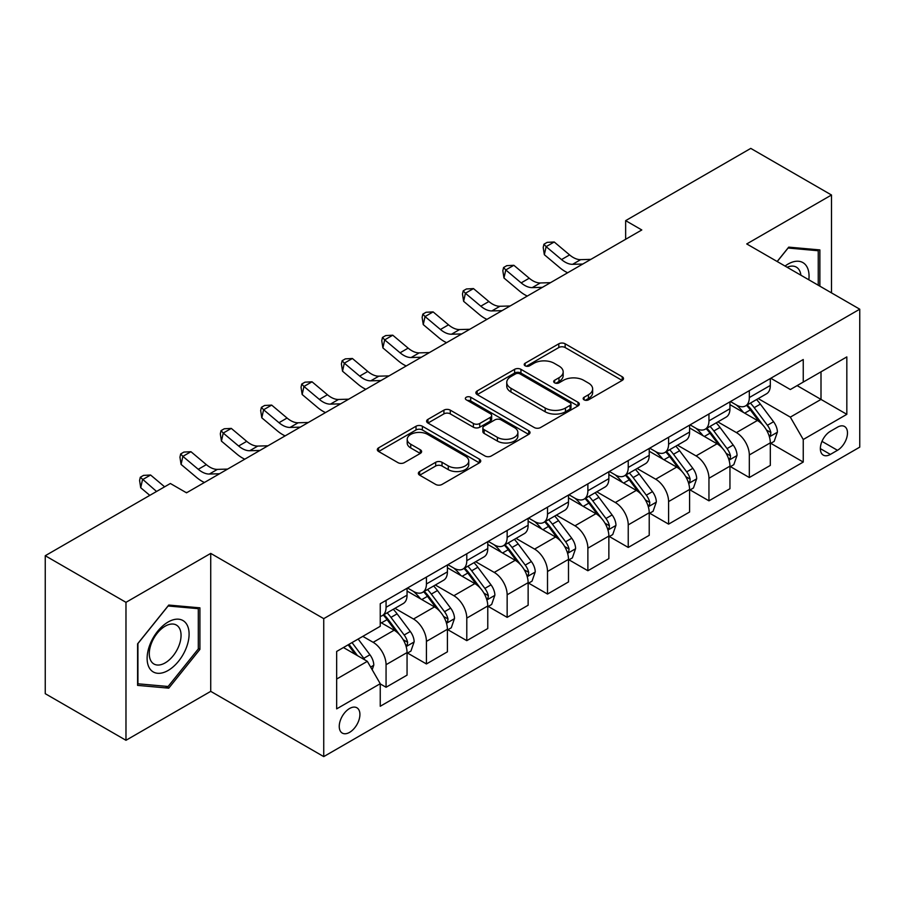 <?xml version="1.0" encoding="UTF-8"?>
<svg xmlns="http://www.w3.org/2000/svg" width="905" height="905" viewBox="0 0 905 905"><rect width="100%" height="100%" fill="white"/><g stroke="black" fill="none" stroke-linecap="round" stroke-linejoin="round"><path stroke-width="1.36" d="M584.087 399.84A3.134 1.81 0 0 0 588.522 399.84L622.199 380.405A4.48 2.591 0 0 0 623.511 378.573A4.48 2.591 0 0 0 622.199 376.74L565.15 343.798A4.48 2.591 0 0 0 558.815 343.798L525.138 363.244A3.134 1.81 0 0 0 524.221 364.523A3.134 1.81 0 0 0 525.138 365.812A3.134 1.81 0 0 0 529.572 365.812L533.939 363.29A14.344 8.281 0 0 1 554.222 363.29L558.973 366.039A14.344 8.281 0 0 1 563.17 371.887A14.344 8.281 0 0 1 558.973 377.747L554.618 380.258A3.134 1.81 0 0 0 553.69 381.548A3.134 1.81 0 0 0 554.618 382.826A3.134 1.81 0 0 0 559.052 382.826L563.408 380.304A14.344 8.281 0 0 1 583.691 380.304L588.442 383.053A14.344 8.281 0 0 1 592.651 388.912A14.344 8.281 0 0 1 588.442 394.761L584.087 397.284A3.134 1.81 0 0 0 583.171 398.562A3.134 1.81 0 0 0 584.087 399.84L584.087 397.284M349.579 732.36A14.616 8.439 120 0 0 359.127 719.486A14.616 8.439 120 0 0 356.887 707.778A14.616 8.439 120 0 0 349.579 708.502A14.616 8.439 120 0 0 340.031 721.375A14.616 8.439 120 0 0 342.271 733.084A14.616 8.439 120 0 0 349.579 732.36M419.671 471.528A4.48 2.591 0 0 0 418.359 473.36A4.48 2.591 0 0 0 419.671 475.182L435.678 484.424A4.48 2.591 0 0 0 442.025 484.424L479.424 462.84A4.48 2.591 0 0 0 480.736 461.007A4.48 2.591 0 0 0 479.424 459.174L422.375 426.244A4.48 2.591 0 0 0 416.029 426.244L378.629 447.828A4.48 2.591 0 0 0 377.317 449.661A4.48 2.591 0 0 0 378.629 451.493L397.962 462.647A4.48 2.591 0 0 0 404.309 462.647L420.305 453.416A4.48 2.591 0 0 0 421.617 451.584A4.48 2.591 0 0 0 420.305 449.751L410.723 444.219A11.991 6.923 0 0 1 407.205 439.321A11.991 6.923 0 0 1 414.614 432.929A11.991 6.923 0 0 1 427.68 434.423L465.238 456.109A11.991 6.923 0 0 1 468.745 461.007A11.991 6.923 0 0 1 461.346 467.399A11.991 6.923 0 0 1 448.28 465.905L442.025 462.285A4.48 2.591 0 0 0 435.678 462.285L419.671 471.528L419.671 475.182M210.729 553.396L125.976 602.334L45.25 555.727L45.25 693.683L125.976 740.29L210.729 691.352L323.741 756.603L323.741 618.647L210.729 553.396L210.729 691.352M831.491 292.881L831.491 195.005L746.738 243.943L859.75 309.193L323.741 618.647M831.491 195.005L750.777 148.397L625.649 220.639L625.649 239.282M45.25 555.727L170.366 483.496L186.52 492.818L641.792 229.961L625.649 220.639M534.255 427.522A4.48 2.591 0 0 0 540.59 427.522L577.99 405.926A4.48 2.591 0 0 0 579.302 404.094A4.48 2.591 0 0 0 577.99 402.273L520.941 369.331A4.48 2.591 0 0 0 514.594 369.331L477.195 390.926A4.48 2.591 0 0 0 475.883 392.747A4.48 2.591 0 0 0 477.195 394.58L534.255 427.522M467.523 400.519A3.134 1.81 0 0 1 470.702 400.96L470.702 397.238L528.701 430.723A4.48 2.591 0 0 1 530.013 432.556A4.48 2.591 0 0 1 528.701 434.377L491.302 455.973A4.48 2.591 0 0 1 484.967 455.973L427.918 423.031L427.918 419.377A4.48 2.591 0 0 0 426.606 421.21A4.48 2.591 0 0 0 427.918 423.031M427.918 419.377L443.925 410.135A4.48 2.591 0 0 1 450.26 410.135L473.394 423.495A4.48 2.591 0 0 0 479.74 423.495L490.352 417.363A4.48 2.591 0 0 0 491.664 415.531A4.48 2.591 0 0 0 490.352 413.698L466.267 399.795A3.134 1.81 0 0 1 465.351 398.517A3.134 1.81 0 0 1 467.285 396.843A3.134 1.81 0 0 1 470.702 397.238M837.476 427.194L830.371 431.3A14.152 8.168 120 0 0 821.118 443.767A14.152 8.168 120 0 0 823.29 455.113A14.152 8.168 120 0 0 830.371 454.412L837.476 450.305A14.152 8.168 120 0 0 846.718 437.839A14.152 8.168 120 0 0 844.546 426.493A14.152 8.168 120 0 0 837.476 427.194M323.741 756.603L859.75 447.138L859.75 309.193M770.789 378.256L790.325 389.535L803.244 382.08L803.244 359.523L380.247 603.737L380.247 626.294L336.66 651.453L336.66 708.875L380.247 683.705L380.247 706.262L803.244 462.059L803.244 439.502L790.325 417.126L758.22 398.596M803.244 382.08L846.831 356.909L846.831 414.332L803.244 439.502M125.976 602.334L125.976 740.29M797.113 385.621L821.005 399.422L821.005 371.831L846.831 356.909M790.325 417.126L821.005 399.422L846.831 414.332M336.66 679.044L367.34 661.34L343.448 647.539M380.247 683.897L386.062 687.257L386.062 664.7A18.27 10.543 -120 0 0 373.154 642.324L362.815 636.362M386.062 687.257L407.058 675.13L407.058 652.573A18.27 10.543 -120 0 0 394.139 630.208L380.247 622.188M407.533 653.048L426.425 663.953L426.425 641.396A18.27 10.543 -120 0 0 413.506 619.02L394.965 608.318M426.425 663.953L447.409 651.826L447.409 629.269A18.27 10.543 -120 0 0 434.502 606.904L407.058 591.056M447.896 629.744L466.788 640.65L466.788 618.092A18.27 10.543 -120 0 0 453.869 595.716L435.328 585.015M466.788 640.65L487.772 628.534L487.772 605.977A18.27 10.543 -120 0 0 474.865 583.601L447.409 567.752M488.259 606.441L507.151 617.346L507.151 594.789A18.27 10.543 -120 0 0 494.232 572.413L475.691 561.711M507.151 617.346L528.135 605.23L528.135 582.673A18.27 10.543 -120 0 0 515.216 560.297L487.772 544.448M528.622 583.137L547.514 594.042L547.514 571.485A18.27 10.543 -120 0 0 534.595 549.109L516.054 538.407M547.514 594.042L568.498 581.926L568.498 559.369A18.27 10.543 -120 0 0 555.58 536.993L528.135 521.144M568.985 559.833L587.877 570.738L587.877 548.181A18.27 10.543 -120 0 0 574.958 525.805L556.417 515.103M587.877 570.738L608.861 558.623L608.861 536.065A18.27 10.543 -120 0 0 595.942 513.689L568.498 497.852M609.348 536.529L628.24 547.435L628.24 524.877A18.27 10.543 -120 0 0 615.321 502.513L596.78 491.8M628.24 547.435L649.224 535.319L649.224 512.762A18.27 10.543 -120 0 0 636.306 490.386L608.861 474.548M649.711 513.226L668.591 524.131L668.591 501.574A18.27 10.543 -120 0 0 655.684 479.209L637.131 468.496M668.591 524.131L689.587 512.015L689.587 489.458A18.27 10.543 -120 0 0 676.668 467.093L649.224 451.244M690.074 489.922L708.954 500.827L708.954 478.27A18.27 10.543 -120 0 0 696.047 455.905L677.494 445.192M708.954 500.827L729.95 488.711L729.95 466.154A18.27 10.543 -120 0 0 717.032 443.789L689.587 427.941M730.426 466.618L749.317 477.523L749.317 454.966A18.27 10.543 -120 0 0 736.41 432.601L717.857 421.888M749.317 477.523L770.313 465.408L770.313 442.85A18.27 10.543 -120 0 0 757.394 420.486L729.95 404.637M730.426 401.56L736.41 405.01A18.27 10.543 -120 0 0 745.539 405.915A18.27 10.543 -120 0 0 749.317 397.555L749.317 390.655M690.074 424.864L696.047 428.314A18.27 10.543 -120 0 0 705.176 429.219A18.27 10.543 -120 0 0 708.954 420.859L708.954 413.958M649.711 448.167L655.684 451.618A18.27 10.543 -120 0 0 664.813 452.523A18.27 10.543 -120 0 0 668.591 444.163L668.591 437.262M609.348 471.471L615.321 474.921A18.27 10.543 -120 0 0 624.45 475.826A18.27 10.543 -120 0 0 628.24 467.455L628.24 460.566M568.985 494.775L574.958 498.225A18.27 10.543 -120 0 0 584.087 499.119A18.27 10.543 -120 0 0 587.877 490.759L587.877 483.87M528.622 518.079L534.595 521.518A18.27 10.543 -120 0 0 543.724 522.423A18.27 10.543 -120 0 0 547.514 514.063L547.514 507.162M488.259 541.371L494.232 544.821A18.27 10.543 -120 0 0 503.372 545.726A18.27 10.543 -120 0 0 507.151 537.366L507.151 530.466M447.896 564.675L453.869 568.125A18.27 10.543 -120 0 0 463.009 569.03A18.27 10.543 -120 0 0 466.788 560.67L466.788 553.769M407.533 587.979L413.506 591.429A18.27 10.543 -120 0 0 422.646 592.334A18.27 10.543 -120 0 0 426.425 583.974L426.425 577.073M770.789 443.314L803.244 462.059M745.539 405.915L766.524 393.799A18.27 10.543 -120 0 0 770.313 385.44L770.313 378.539M705.176 429.219L726.161 417.103A18.27 10.543 -120 0 0 729.95 408.732L729.95 401.843M664.813 452.523L685.798 440.407A18.27 10.543 -120 0 0 689.587 432.036L689.587 425.146M624.45 475.826L645.435 463.699A18.27 10.543 -120 0 0 649.224 455.339L649.224 448.45M584.087 499.119L605.083 487.003A18.27 10.543 -120 0 0 608.861 478.643L608.861 471.743M543.724 522.423L564.72 510.307A18.27 10.543 -120 0 0 568.498 501.947L568.498 495.046M503.372 545.726L524.357 533.611A18.27 10.543 -120 0 0 528.135 525.251L528.135 518.35M463.009 569.03L483.994 556.914A18.27 10.543 -120 0 0 487.772 548.554L487.772 541.654M422.646 592.334L443.631 580.218A18.27 10.543 -120 0 0 447.409 571.858L447.409 564.958M380.247 616.373A18.27 10.543 -120 0 0 382.283 615.638L403.268 603.522A18.27 10.543 -120 0 0 407.058 595.162L407.058 588.261M382.283 615.638A18.27 10.543 -120 0 0 386.062 607.278L386.062 600.377M367.34 661.34L380.247 683.705M819.873 286.161L819.873 249.916L788.719 247.133L777.157 261.511M137.594 685.379L168.76 688.162L199.915 649.394L199.915 607.843L168.76 605.06L137.594 643.828L137.594 685.379M198.297 648.466L199.915 649.394M165.468 686.262L168.76 688.162M585.343 400.281L588.442 398.494A14.344 8.281 0 0 0 592.651 392.634L592.651 388.912M563.17 371.887L563.17 375.62A14.344 8.281 0 0 1 558.973 381.48L555.862 383.268M622.142 380.439L565.15 347.531A4.48 2.591 0 0 0 558.815 347.531L526.393 366.254M577.933 405.96L520.941 373.064A4.48 2.591 0 0 0 514.594 373.064L477.263 394.614M570.06 405.383A3.134 1.81 0 0 0 570.987 404.094A3.134 1.81 0 0 0 570.06 402.815L519.99 373.901A3.134 1.81 0 0 0 515.556 373.901L510.952 376.559A14.344 8.281 0 0 0 506.755 382.408A14.344 8.281 0 0 0 510.952 388.268L545.183 408.031A14.344 8.281 0 0 0 565.467 408.031L570.06 405.383L570.06 409.105A3.134 1.81 0 0 0 570.987 407.827L570.987 404.094M506.755 382.408L506.755 386.141A14.344 8.281 0 0 0 510.952 392.001L510.952 388.268M570.06 409.105L565.467 411.764A14.344 8.281 0 0 1 545.183 411.764L510.952 392.001M427.975 423.065L443.925 413.868L443.925 410.135M491.664 415.531L491.664 419.264A4.48 2.591 0 0 1 490.352 421.097L479.74 427.217A4.48 2.591 0 0 1 473.394 427.217L450.26 413.868A4.48 2.591 0 0 0 443.925 413.868M470.702 400.96L528.644 434.411M497.411 437.353A11.991 6.923 0 0 0 510.477 438.857A11.991 6.923 0 0 0 517.875 432.454A11.991 6.923 0 0 0 514.357 427.567L501.132 419.92A4.48 2.591 0 0 0 494.786 419.92L484.175 426.051A4.48 2.591 0 0 0 482.863 427.884A4.48 2.591 0 0 0 484.175 429.717L497.411 437.353L497.411 441.086A11.991 6.923 0 0 0 510.477 442.579A11.991 6.923 0 0 0 517.875 436.187L517.875 432.454M482.863 427.884L482.863 431.617A4.48 2.591 0 0 0 484.175 433.438L484.175 429.717M497.411 441.086L484.175 433.438M468.745 461.007L468.745 464.729A11.991 6.923 0 0 1 461.346 471.132A11.991 6.923 0 0 1 448.28 469.627L442.025 466.018A4.48 2.591 0 0 0 435.678 466.018L419.739 475.216M407.205 439.321L407.205 443.054A11.991 6.923 0 0 0 410.723 447.941L410.723 444.219M420.248 453.45L410.723 447.941M479.356 462.874L422.375 429.966A4.48 2.591 0 0 0 416.029 429.966L378.686 451.527M770.313 443.597L774.182 441.357L777.406 432.036A12.104 6.991 -120 0 0 773.549 421.73L760.358 404.128A34.933 20.17 -120 0 0 756.546 399.558M743.424 412.42A34.933 20.17 -120 0 0 736.274 404.931M769.205 436.187L770.608 434.672L770.879 432.556A12.104 6.991 -120 0 0 767.417 425.282L754.216 407.669A34.933 20.17 -120 0 0 750.403 403.098M747.157 404.976A28.994 16.743 60 0 1 751.919 410.395L763.085 425.293M746.534 405.338A34.933 20.17 60 0 1 750.347 409.908L759.114 421.617M582.775 264.034L572.605 264.317A22.829 13.179 60 0 1 561.519 259.577L546.134 246.646L544.335 254.701L559.731 267.631A34.243 19.774 -120 0 0 567.661 272.756M590.852 259.373L580.671 259.656A22.829 13.179 60 0 1 569.596 254.916L554.211 241.986L546.134 246.646L543.928 244.226L547.152 242.359L554.211 241.986M544.335 254.701L543.204 247.45L543.928 244.226M729.95 466.901L733.819 464.661L737.043 455.339A12.104 6.991 -120 0 0 733.186 445.034L719.995 427.432A34.933 20.17 -120 0 0 716.183 422.861M703.061 435.724A34.933 20.17 -120 0 0 695.911 428.235M728.842 459.491L730.256 457.975L730.516 455.86A12.104 6.991 -120 0 0 727.054 448.586L713.864 430.972A34.933 20.17 -120 0 0 710.052 426.402M706.794 428.28A28.994 16.743 60 0 1 711.556 433.687L722.722 448.597M706.172 428.642A34.933 20.17 60 0 1 709.984 433.201L718.751 444.909M689.587 490.205L693.456 487.965L696.692 478.643A12.104 6.991 -120 0 0 692.823 468.338L679.632 450.724A34.933 20.17 -120 0 0 675.82 446.165M662.698 459.027A34.933 20.17 -120 0 0 655.548 451.538M688.479 482.795L689.893 481.268L690.153 479.164A12.104 6.991 -120 0 0 686.691 471.878L673.501 454.276A34.933 20.17 -120 0 0 669.689 449.706M666.431 451.584A28.994 16.743 60 0 1 671.193 456.991L682.359 471.901M665.808 451.946A34.933 20.17 60 0 1 669.621 456.505L678.399 468.213M649.224 513.508L653.093 511.268L656.329 501.947A12.104 6.991 -120 0 0 652.46 491.641L639.269 474.028A34.933 20.17 -120 0 0 635.457 469.469M622.335 482.32A34.933 20.17 -120 0 0 615.185 474.842M648.116 506.099L649.53 504.571L649.79 502.467A12.104 6.991 -120 0 0 646.328 495.182L633.138 477.569A34.933 20.17 -120 0 0 629.326 473.01M626.068 474.887A28.994 16.743 60 0 1 630.83 480.295L641.996 495.205M625.446 475.249A34.933 20.17 60 0 1 629.258 479.808L638.036 491.517M542.412 287.338L532.242 287.62A22.829 13.179 60 0 1 521.156 282.88L505.771 269.95L503.972 278.005L519.368 290.935A34.243 19.774 -120 0 0 527.298 296.059M550.489 282.677L540.308 282.96A22.829 13.179 60 0 1 529.233 278.22L513.848 265.289L505.771 269.95L503.565 267.529L506.789 265.663L513.848 265.289M503.972 278.005L502.841 270.742L503.565 267.529M502.049 310.641L491.879 310.924A22.829 13.179 60 0 1 480.804 306.184L465.408 293.254L463.62 301.308L479.005 314.239A34.243 19.774 -120 0 0 486.947 319.363M510.126 305.981L499.945 306.263A22.829 13.179 60 0 1 488.87 301.523L473.485 288.593L465.408 293.254L463.202 290.833L466.426 288.966L473.485 288.593M463.62 301.308L462.478 294.046L463.202 290.833M461.697 333.945L451.516 334.216A22.829 13.179 60 0 1 440.441 329.488L425.045 316.558L423.257 324.601L438.642 337.542A34.243 19.774 -120 0 0 446.584 342.667M469.763 329.284L459.593 329.556A22.829 13.179 60 0 1 448.507 324.827L433.122 311.897L425.045 316.558L422.839 314.126L426.063 312.27L433.122 311.897M423.257 324.601L422.126 317.35L422.839 314.126M608.861 536.812L612.742 534.572L615.966 525.251A12.104 6.991 -120 0 0 612.097 514.945L598.906 497.331A34.933 20.17 -120 0 0 595.094 492.773M581.972 505.624A34.933 20.17 -120 0 0 574.822 498.146M607.764 529.402L609.167 527.875L609.427 525.771A12.104 6.991 -120 0 0 605.965 518.486L592.775 500.872A34.933 20.17 -120 0 0 588.963 496.313M585.716 498.191A28.994 16.743 60 0 1 590.467 503.599L601.633 518.508M585.083 498.553A34.933 20.17 60 0 1 588.895 503.112L597.673 514.821M421.334 357.249L411.153 357.52A22.829 13.179 60 0 1 400.078 352.792L384.682 339.861L382.894 347.905L398.279 360.846A34.243 19.774 -120 0 0 406.221 365.971M429.4 352.588L419.23 352.86A22.829 13.179 60 0 1 408.144 348.131L392.759 335.201L384.682 339.861L382.476 337.429L385.711 335.574L392.759 335.201M382.894 347.905L381.763 340.653L382.476 337.429M808.844 279.792A29.684 17.138 120 0 0 806.242 265.697A29.684 17.138 120 0 0 785.054 266.059M800.891 275.199A22.478 12.975 120 0 0 798.889 269.486A22.478 12.975 120 0 0 796.366 267.145A22.478 12.975 120 0 0 787.124 267.258M788.006 248.015L818.256 250.753L818.256 285.233M816.253 249.599L818.256 250.753M777.225 261.545L788.063 248.061M168.115 622.007A29.684 17.138 120 0 0 147.119 658.354A29.684 17.138 120 0 0 168.115 670.469A29.684 17.138 120 0 0 189.1 634.122A29.684 17.138 120 0 0 168.115 622.007M165.163 626.192A22.478 12.975 120 0 0 150.49 645.989A22.478 12.975 120 0 0 153.929 663.999A22.478 12.975 120 0 0 165.163 662.89A22.478 12.975 120 0 0 179.846 643.082A22.478 12.975 120 0 0 176.407 625.072A22.478 12.975 120 0 0 165.163 626.192M198.297 648.93L168.115 686.488L137.922 683.795L137.922 643.546L168.115 605.988L198.297 608.68L198.297 648.93M196.306 607.527L198.297 608.68M568.498 560.116L572.379 557.876L575.603 548.554A12.104 6.991 -120 0 0 571.745 538.249L558.543 520.635A34.933 20.17 -120 0 0 554.731 516.076M541.609 528.927A34.933 20.17 -120 0 0 534.459 521.45M567.401 552.695L568.804 551.179L569.064 549.064A12.104 6.991 -120 0 0 565.602 541.79L552.412 524.176A34.933 20.17 -120 0 0 548.6 519.617M545.353 521.495A28.994 16.743 60 0 1 550.104 526.902L561.27 541.801M544.731 521.846A34.933 20.17 60 0 1 548.532 526.416L557.31 538.124M528.135 583.42L532.016 581.18L535.24 571.858A12.104 6.991 -120 0 0 531.382 561.553L518.18 543.939A34.933 20.17 -120 0 0 514.368 539.38M501.257 552.231A34.933 20.17 -120 0 0 494.096 544.753M527.038 575.999L528.441 574.483L528.712 572.367A12.104 6.991 -120 0 0 525.239 565.093L512.049 547.48A34.933 20.17 -120 0 0 508.237 542.921M504.99 544.799A28.994 16.743 60 0 1 509.753 550.206L520.918 565.105M504.368 545.149A34.933 20.17 60 0 1 508.18 549.72L516.947 561.428M487.772 606.712L491.653 604.483L494.877 595.162A12.104 6.991 -120 0 0 491.019 584.856L477.829 567.243A34.933 20.17 -120 0 0 474.016 562.672M460.894 575.535A34.933 20.17 -120 0 0 453.744 568.046M486.675 599.302L488.078 597.786L488.349 595.671A12.104 6.991 -120 0 0 484.876 588.397L471.686 570.784A34.933 20.17 -120 0 0 467.874 566.225M464.627 568.091A28.994 16.743 60 0 1 469.39 573.51L480.555 588.408M464.005 568.453A34.933 20.17 60 0 1 467.817 573.023L476.584 584.732M447.409 630.016L451.29 627.787L454.514 618.466A12.104 6.991 -120 0 0 450.656 608.16L437.466 590.546A34.933 20.17 -120 0 0 433.653 585.976M420.531 598.839A34.933 20.17 -120 0 0 413.381 591.35M446.312 622.606L447.715 621.09L447.986 618.975A12.104 6.991 -120 0 0 444.525 611.701L431.323 594.087A34.933 20.17 -120 0 0 427.511 589.517M424.264 591.395A28.994 16.743 60 0 1 429.027 596.814L440.192 611.712M423.642 591.757A34.933 20.17 60 0 1 427.454 596.327L436.221 608.036M407.058 653.32L410.927 651.091L414.151 641.758A12.104 6.991 -120 0 0 410.293 631.464L397.103 613.85A34.933 20.17 -120 0 0 393.29 609.28M405.949 645.91L407.352 644.394L407.623 642.279A12.104 6.991 -120 0 0 404.162 635.005L390.96 617.391A34.933 20.17 -120 0 0 387.148 612.821M383.901 614.699A28.994 16.743 60 0 1 388.664 620.117L399.829 635.016M383.279 615.061A34.933 20.17 60 0 1 387.091 619.631L395.858 631.339M380.971 380.541L370.79 380.824A22.829 13.179 60 0 1 359.715 376.095L344.319 363.154L342.531 371.208L357.916 384.15A34.243 19.774 -120 0 0 365.858 389.274M389.037 375.892L378.867 376.163A22.829 13.179 60 0 1 367.781 371.435L352.396 358.493L344.319 363.154L342.113 360.733L345.348 358.866L352.396 358.493M342.531 371.208L341.4 363.957L342.113 360.733M340.608 403.845L330.427 404.128A22.829 13.179 60 0 1 319.352 399.399L303.967 386.458L302.168 394.512L317.553 407.454A34.243 19.774 -120 0 0 325.495 412.578M348.674 399.184L338.504 399.467A22.829 13.179 60 0 1 327.429 394.738L312.033 381.797L303.967 386.458L301.75 384.037L304.985 382.17L312.033 381.797M302.168 394.512L301.037 387.261L301.75 384.037M300.245 427.149L290.064 427.432A22.829 13.179 60 0 1 278.989 422.703L263.604 409.761L261.805 417.816L277.202 430.746A34.243 19.774 -120 0 0 285.132 435.882M308.322 422.488L298.141 422.771A22.829 13.179 60 0 1 287.066 418.042L271.67 405.101L263.604 409.761L261.387 407.341L264.622 405.474L271.67 405.101M261.805 417.816L260.674 410.565L261.387 407.341M259.882 450.452L249.712 450.735A22.829 13.179 60 0 1 238.626 446.007L223.241 433.065L221.442 441.12L236.839 454.05A34.243 19.774 -120 0 0 244.769 459.174M267.959 445.792L257.778 446.075A22.829 13.179 60 0 1 246.703 441.346L231.307 428.404L223.241 433.065L221.035 430.644L224.259 428.778L231.307 428.404M221.442 441.12L220.311 433.868L221.035 430.644M219.519 473.756L209.349 474.039A22.829 13.179 60 0 1 198.263 469.299L182.878 456.369L181.079 464.423L196.476 477.354A34.243 19.774 -120 0 0 204.406 482.478M227.596 469.095L217.415 469.378A22.829 13.179 60 0 1 206.34 464.638L190.955 451.708L182.878 456.369L180.672 453.948L183.896 452.081L190.955 451.708M181.079 464.423L179.948 457.172L180.672 453.948M372.181 669.723L373.788 665.062A12.104 6.991 -120 0 0 369.93 654.768L358.154 639.043M364.896 659.926A12.104 6.991 -120 0 0 363.799 658.308L352.022 642.584M348.991 644.337L357.452 655.627M348.154 644.824L355.326 654.406M164.62 486.811L150.592 475.012L142.515 479.673L140.716 487.727L149.811 495.363M156.554 491.472L140.309 477.252L143.533 475.385L150.592 475.012M140.716 487.727L139.585 480.476L140.309 477.252M187.233 492.399L185.864 492.433M373.154 642.324L394.139 630.208M413.506 619.02L434.502 606.904M453.869 595.716L474.865 583.601M494.232 572.413L515.216 560.297M534.595 549.109L555.58 536.993M574.958 525.805L595.942 513.689M615.321 502.513L636.306 490.386M655.684 479.209L676.668 467.093M696.047 455.905L717.032 443.789M736.41 432.601L757.394 420.486M749.317 397.555L770.313 385.44M749.317 454.966L770.313 442.85M708.954 478.27L729.95 466.154M708.954 420.859L729.95 408.732M668.591 501.574L689.587 489.458M668.591 444.163L689.587 432.036M628.24 524.877L649.224 512.762M628.24 467.455L649.224 455.339M587.877 548.181L608.861 536.065M587.877 490.759L608.861 478.643M547.514 571.485L568.498 559.369M547.514 514.063L568.498 501.947M507.151 594.789L528.135 582.673M507.151 537.366L528.135 525.251M466.788 618.092L487.772 605.977M466.788 560.67L487.772 548.554M426.425 641.396L447.409 629.269M426.425 583.974L447.409 571.858M386.062 664.7L407.058 652.573M386.062 607.278L407.058 595.162M821.989 441.369L837.476 450.305M820.36 448.631L830.371 454.412M588.442 398.494L588.442 394.761M554.618 382.826L554.618 380.258M558.973 381.48L558.973 377.747M525.138 365.812L525.138 363.244M558.815 347.531L558.815 343.798M565.15 347.531L565.15 343.798M622.199 380.405L622.199 376.74M477.195 394.58L477.195 390.926M514.594 373.064L514.594 369.331M520.941 373.064L520.941 369.331M577.99 405.926L577.99 402.273M545.183 411.764L545.183 408.031M565.467 411.764L565.467 408.031M450.26 413.868L450.26 410.135M473.394 427.217L473.394 423.495M479.74 427.217L479.74 423.495M490.352 421.097L490.352 417.363M528.701 434.377L528.701 430.723M435.678 466.018L435.678 462.285M442.025 466.018L442.025 462.285M448.28 469.627L448.28 465.905M420.305 453.416L420.305 449.751M378.629 451.493L378.629 447.828M416.029 429.966L416.029 426.244M422.375 429.966L422.375 426.244M479.424 462.84L479.424 459.174M769.408 436.855L777.327 432.273M754.216 407.669L760.358 404.128M744.702 413.155L750.347 409.908M767.417 425.282L773.549 421.73M766.456 429.999L770.879 432.556M572.605 264.317L580.671 259.656M561.519 259.577L569.596 254.916M729.045 460.159L736.964 455.577M713.864 430.972L719.995 427.432M704.35 436.459L709.984 433.201M727.054 448.586L733.186 445.034M726.093 453.303L730.516 455.86M688.682 483.451L696.612 478.881M673.501 454.276L679.632 450.724M663.987 459.763L669.621 456.505M686.691 471.878L692.823 468.338M685.73 476.607L690.153 479.164M648.319 506.755L656.249 502.185M633.138 477.569L639.269 474.028M623.624 483.066L629.258 479.808M646.328 495.182L652.46 491.641M645.367 499.911L649.79 502.467M532.242 287.62L540.308 282.96M521.156 282.88L529.233 278.22M491.879 310.924L499.945 306.263M480.804 306.184L488.87 301.523M451.516 334.216L459.593 329.556M440.441 329.488L448.507 324.827M607.956 530.059L615.886 525.488M592.775 500.872L598.906 497.331M583.261 506.37L588.895 503.112M605.965 518.486L612.097 514.945M605.004 523.214L609.427 525.771M411.153 357.52L419.23 352.86M400.078 352.792L408.144 348.131M567.593 553.362L575.523 548.792M552.412 524.176L558.543 520.635M542.898 529.674L548.532 526.416M565.602 541.79L571.745 538.249M564.652 546.518L569.064 549.064M527.23 576.666L535.16 572.084M512.049 547.48L518.18 543.939M502.535 552.978L508.18 549.72M525.239 565.093L531.382 561.553M524.289 569.822L528.712 572.367M486.867 599.97L494.797 595.388M471.686 570.784L477.829 567.243M462.172 576.281L467.817 573.023M484.876 588.397L491.019 584.856M483.926 593.126L488.349 595.671M446.516 623.274L454.434 618.692M431.323 594.087L437.466 590.546M421.809 599.585L427.454 596.327M444.525 611.701L450.656 608.16M443.563 616.429L447.986 618.975M406.153 646.577L414.071 641.996M390.96 617.391L397.103 613.85M381.446 622.878L387.091 619.631M404.162 635.005L410.293 631.464M403.2 639.722L407.623 642.279M370.79 380.824L378.867 376.163M359.715 376.095L367.781 371.435M330.427 404.128L338.504 399.467M319.352 399.399L327.429 394.738M290.064 427.432L298.141 422.771M278.989 422.703L287.066 418.042M249.712 450.735L257.778 446.075M238.626 446.007L246.703 441.346M209.349 474.039L217.415 469.378M198.263 469.299L206.34 464.638M370.643 667.076L373.708 665.299M363.799 658.308L369.93 654.768"/></g></svg>
